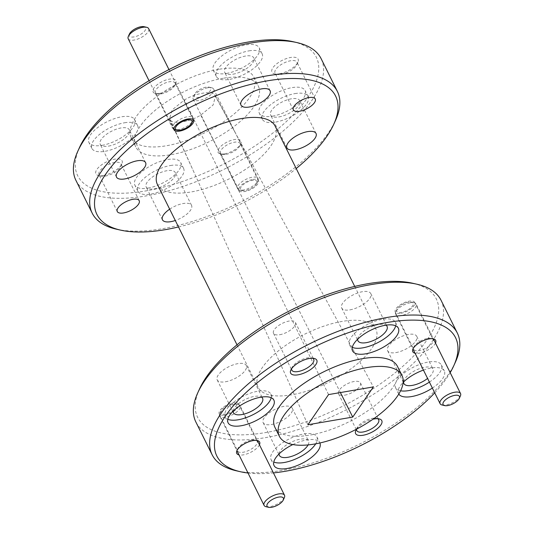 <?xml version="1.0" encoding="UTF-8"?>
<svg xmlns="http://www.w3.org/2000/svg" width="534" height="534" viewBox="0 0 534 534"><rect width="100%" height="100%" fill="white"/><g stroke="black" fill="none" stroke-linecap="round" stroke-linejoin="round"><path stroke-width="0.4" stroke-dasharray="2.67 2" d="M157.417 184.477A65.695 26.887 153.6 0 0 191.139 191.953A65.695 26.887 153.6 0 0 253.543 163.531A65.695 26.887 153.6 0 0 275.11 126.051M291.831 394.793A65.695 26.887 -26.4 0 1 258.109 387.317A65.695 26.887 -26.4 0 1 279.683 349.837A65.695 26.887 -26.4 0 1 342.087 321.415A65.695 26.887 -26.4 0 1 375.803 328.891A65.695 26.887 -26.4 0 1 354.236 366.371A65.695 26.887 -26.4 0 1 291.831 394.793M279.149 453.867A16.24 6.648 -26.4 0 1 300.195 439.175A16.24 6.648 -26.4 0 1 308.532 441.024A16.24 6.648 -26.4 0 1 308.085 444.915M271.479 424.503A16.24 6.648 153.6 0 0 286.912 417.475A16.24 6.648 153.6 0 0 292.245 408.21A16.24 6.648 153.6 0 0 283.908 406.361A16.24 6.648 153.6 0 0 268.475 413.389A16.24 6.648 153.6 0 0 263.149 422.654A16.24 6.648 153.6 0 0 271.479 424.503M403.624 381.95A16.24 6.648 -26.4 0 1 424.67 367.259A16.24 6.648 -26.4 0 1 433.007 369.107A16.24 6.648 -26.4 0 1 427.58 378.446M395.961 352.587A16.24 6.648 153.6 0 0 411.387 345.558A16.24 6.648 153.6 0 0 416.72 336.293A16.24 6.648 153.6 0 0 408.383 334.444A16.24 6.648 153.6 0 0 392.957 341.473A16.24 6.648 153.6 0 0 387.624 350.738A16.24 6.648 153.6 0 0 395.961 352.587M357.673 339.21A16.24 6.648 -26.4 0 1 378.719 324.518A16.24 6.648 -26.4 0 1 385.955 325.173M350.004 309.847A16.24 6.648 153.6 0 0 365.436 302.825A16.24 6.648 153.6 0 0 370.77 293.553A16.24 6.648 153.6 0 0 362.432 291.711A16.24 6.648 153.6 0 0 347 298.733A16.24 6.648 153.6 0 0 341.673 307.998A16.24 6.648 153.6 0 0 350.004 309.847M233.191 411.127A16.24 6.648 -26.4 0 1 254.244 396.435A16.24 6.648 -26.4 0 1 261.48 397.089M225.528 381.763A16.24 6.648 153.6 0 0 240.954 374.734A16.24 6.648 153.6 0 0 246.287 365.47A16.24 6.648 153.6 0 0 237.95 363.621A16.24 6.648 153.6 0 0 222.524 370.649A16.24 6.648 153.6 0 0 217.191 379.914A16.24 6.648 153.6 0 0 225.528 381.763M427.601 338.402A10.86 4.446 -26.4 0 1 431.252 338.362A10.86 4.446 -26.4 0 1 433.174 339.637A10.86 4.446 -26.4 0 1 432.46 342.921A10.86 4.446 -26.4 0 1 419.297 350.531A10.86 4.446 -26.4 0 1 413.723 349.296A10.86 4.446 -26.4 0 1 413.87 346.993A10.86 4.446 -26.4 0 1 414.431 346.012A10.86 4.446 -26.4 0 1 427.601 338.402M400.82 313.318A10.86 4.446 153.6 0 0 411.133 308.619A10.86 4.446 153.6 0 0 414.704 302.424A10.86 4.446 153.6 0 0 409.131 301.189A10.86 4.446 153.6 0 0 398.811 305.889A10.86 4.446 153.6 0 0 395.247 312.083A10.86 4.446 153.6 0 0 400.82 313.318M251.561 440.103A10.86 4.446 -26.4 0 1 255.219 440.069A10.86 4.446 -26.4 0 1 257.134 441.338A10.86 4.446 -26.4 0 1 253.57 447.532A10.86 4.446 -26.4 0 1 243.257 452.231A10.86 4.446 -26.4 0 1 237.683 450.996A10.86 4.446 -26.4 0 1 237.83 448.7A10.86 4.446 -26.4 0 1 251.561 440.103M224.781 415.018A10.86 4.446 153.6 0 0 235.1 410.326A10.86 4.446 153.6 0 0 238.665 404.131A10.86 4.446 153.6 0 0 233.091 402.89A10.86 4.446 153.6 0 0 222.778 407.589A10.86 4.446 153.6 0 0 219.214 413.783A10.86 4.446 153.6 0 0 224.781 415.018M356.599 429.156A12.229 5.006 -26.4 0 1 356.952 428.014A12.229 5.006 -26.4 0 1 372.412 418.336A12.229 5.006 -26.4 0 1 376.53 418.296A12.229 5.006 -26.4 0 1 377.651 418.703M344.77 395.153A12.229 5.006 153.6 0 0 356.385 389.867A12.229 5.006 153.6 0 0 360.403 382.891A12.229 5.006 153.6 0 0 354.129 381.496A12.229 5.006 153.6 0 0 342.514 386.79A12.229 5.006 153.6 0 0 338.496 393.765A12.229 5.006 153.6 0 0 344.77 395.153M291.611 368.714A12.229 5.006 -26.4 0 1 291.964 367.572A12.229 5.006 -26.4 0 1 307.424 357.893A12.229 5.006 -26.4 0 1 311.542 357.853A12.229 5.006 -26.4 0 1 312.664 358.261M279.783 334.711A12.229 5.006 153.6 0 0 291.397 329.425A12.229 5.006 153.6 0 0 295.415 322.449A12.229 5.006 153.6 0 0 289.141 321.054A12.229 5.006 153.6 0 0 277.526 326.347A12.229 5.006 153.6 0 0 273.508 333.323A12.229 5.006 153.6 0 0 279.783 334.711M412.735 283.26A133.22 54.521 -26.4 0 1 412.508 357.153A133.22 54.521 -26.4 0 1 266.005 432.5A133.22 54.521 -26.4 0 1 199.429 389.146M441.031 300.228A136.871 56.01 -26.4 0 1 396.094 378.312A136.871 56.01 -26.4 0 1 266.086 437.526A136.871 56.01 -26.4 0 1 195.838 421.947M233.024 74.193A16.24 6.648 153.6 0 0 248.457 67.171A16.24 6.648 153.6 0 0 253.79 57.906A16.24 6.648 153.6 0 0 245.453 56.057A16.24 6.648 153.6 0 0 230.027 63.079A16.24 6.648 153.6 0 0 224.694 72.344A16.24 6.648 153.6 0 0 233.024 74.193M278.982 116.933A16.24 6.648 153.6 0 0 294.408 109.911A16.24 6.648 153.6 0 0 299.741 100.646A16.24 6.648 153.6 0 0 291.404 98.797A16.24 6.648 153.6 0 0 275.978 105.819A16.24 6.648 153.6 0 0 270.645 115.084A16.24 6.648 153.6 0 0 278.982 116.933M154.5 188.849A16.24 6.648 153.6 0 0 169.932 181.82A16.24 6.648 153.6 0 0 175.265 172.555A16.24 6.648 153.6 0 0 166.928 170.706A16.24 6.648 153.6 0 0 151.496 177.735A16.24 6.648 153.6 0 0 146.169 187A16.24 6.648 153.6 0 0 154.5 188.849M169.678 209.174A16.24 6.648 -26.4 0 1 183.215 203.521A16.24 6.648 -26.4 0 1 191.552 205.37A16.24 6.648 -26.4 0 1 175.299 220.495M108.549 146.109A16.24 6.648 153.6 0 0 123.975 139.087A16.24 6.648 153.6 0 0 129.308 129.815A16.24 6.648 153.6 0 0 120.971 127.966A16.24 6.648 153.6 0 0 105.545 134.995A16.24 6.648 153.6 0 0 100.212 144.26A16.24 6.648 153.6 0 0 108.549 146.109M226.136 154.339A10.86 4.446 153.6 0 0 239.866 145.742A10.86 4.446 153.6 0 0 240.013 143.446A10.86 4.446 153.6 0 0 234.439 142.211A10.86 4.446 153.6 0 0 224.126 146.91A10.86 4.446 153.6 0 0 220.562 153.104A10.86 4.446 153.6 0 0 222.478 154.373A10.86 4.446 153.6 0 0 226.136 154.339M252.909 179.424A10.86 4.446 -26.4 0 1 258.483 180.659A10.86 4.446 -26.4 0 1 254.918 186.853A10.86 4.446 -26.4 0 1 244.605 191.552A10.86 4.446 -26.4 0 1 239.032 190.311A10.86 4.446 -26.4 0 1 242.596 184.117A10.86 4.446 -26.4 0 1 252.909 179.424M161.148 93.897A10.86 4.446 153.6 0 0 174.878 85.3A10.86 4.446 153.6 0 0 175.025 83.004A10.86 4.446 153.6 0 0 169.452 81.769A10.86 4.446 153.6 0 0 159.139 86.468A10.86 4.446 153.6 0 0 155.574 92.662A10.86 4.446 153.6 0 0 157.49 93.931A10.86 4.446 153.6 0 0 161.148 93.897M281.318 74.4A12.229 5.006 153.6 0 0 296.784 64.727A12.229 5.006 153.6 0 0 296.951 62.138A12.229 5.006 153.6 0 0 290.676 60.742A12.229 5.006 153.6 0 0 279.062 66.036A12.229 5.006 153.6 0 0 275.043 73.011A12.229 5.006 153.6 0 0 277.206 74.446A12.229 5.006 153.6 0 0 281.318 74.4M105.285 176.107A12.229 5.006 153.6 0 0 120.744 166.428A12.229 5.006 153.6 0 0 120.911 163.838A12.229 5.006 153.6 0 0 114.636 162.449A12.229 5.006 153.6 0 0 103.022 167.736A12.229 5.006 153.6 0 0 99.004 174.711A12.229 5.006 153.6 0 0 101.166 176.147A12.229 5.006 153.6 0 0 105.285 176.107M116.379 229.179A136.871 56.01 153.6 0 0 162.436 228.719A136.871 56.01 153.6 0 0 335.526 120.39M435.49 343.068A12.776 5.227 -26.4 0 1 434.83 344.216A12.776 5.227 -26.4 0 1 415.058 353.214M259.451 444.775A12.776 5.227 -26.4 0 1 243.304 454.868A12.776 5.227 -26.4 0 1 239.018 454.915M455.469 362.012A136.871 56.01 -26.4 0 1 448.346 374.447A136.871 56.01 -26.4 0 1 282.373 470.334A136.871 56.01 -26.4 0 1 236.322 470.794M224.62 153.839A12.776 5.227 153.6 0 0 240.781 143.733A12.776 5.227 153.6 0 0 234.393 139.574A12.776 5.227 153.6 0 0 220.348 146.797A12.776 5.227 153.6 0 0 220.328 153.885A12.776 5.227 153.6 0 0 224.62 153.839M159.633 93.397A12.776 5.227 153.6 0 0 175.793 83.291A12.776 5.227 153.6 0 0 169.405 79.132A12.776 5.227 153.6 0 0 155.361 86.354A12.776 5.227 153.6 0 0 155.341 93.443A12.776 5.227 153.6 0 0 159.633 93.397M279.449 73.785A14.598 5.974 153.6 0 0 297.912 62.231A14.598 5.974 153.6 0 0 290.616 57.478A14.598 5.974 153.6 0 0 274.563 65.742A14.598 5.974 153.6 0 0 274.536 73.839A14.598 5.974 153.6 0 0 279.449 73.785M103.409 175.492A14.598 5.974 153.6 0 0 121.879 163.938A14.598 5.974 153.6 0 0 114.583 159.185A14.598 5.974 153.6 0 0 98.523 167.442A14.598 5.974 153.6 0 0 98.503 175.539A14.598 5.974 153.6 0 0 103.409 175.492M75.901 180.325A136.871 56.01 153.6 0 0 146.149 195.905A136.871 56.01 153.6 0 0 312.116 100.018A136.871 56.01 153.6 0 0 321.094 58.613M292.859 444.568A25.552 10.453 -26.4 0 1 306.716 439.943A25.552 10.453 -26.4 0 1 319.826 442.853A25.552 10.453 -26.4 0 1 319.886 442.973M315.701 443.834A25.552 10.453 153.6 0 0 316.869 436.885A25.552 10.453 153.6 0 0 303.753 433.975A25.552 10.453 153.6 0 0 279.482 445.029A25.552 10.453 153.6 0 0 271.098 459.607A25.552 10.453 153.6 0 0 273.768 461.997M423.435 370.095A25.552 10.453 -26.4 0 1 431.192 368.026A25.552 10.453 -26.4 0 1 444.308 370.936A25.552 10.453 -26.4 0 1 432.353 388.064M429.396 382.097A25.552 10.453 153.6 0 0 441.344 364.969A25.552 10.453 153.6 0 0 428.235 362.059A25.552 10.453 153.6 0 0 403.964 373.112A25.552 10.453 153.6 0 0 395.574 387.691A25.552 10.453 153.6 0 0 400.593 390.788M395.681 325.807A25.552 10.453 153.6 0 0 395.394 322.229A25.552 10.453 153.6 0 0 382.277 319.325A25.552 10.453 153.6 0 0 358.014 330.372A25.552 10.453 153.6 0 0 349.623 344.951A25.552 10.453 153.6 0 0 352.293 347.34M271.205 397.717A25.552 10.453 153.6 0 0 270.912 394.145A25.552 10.453 153.6 0 0 257.802 391.235A25.552 10.453 153.6 0 0 233.532 402.289A25.552 10.453 153.6 0 0 225.141 416.867A25.552 10.453 153.6 0 0 227.818 419.257M248.003 473.011A133.22 54.521 153.6 0 0 273.415 472.91M434.723 392.837A133.22 54.521 153.6 0 0 446.798 377.952A133.22 54.521 153.6 0 0 450.175 372.652M226.509 73.425A25.552 10.453 153.6 0 0 250.773 62.371A25.552 10.453 153.6 0 0 259.164 47.8A25.552 10.453 153.6 0 0 246.047 44.889A25.552 10.453 153.6 0 0 221.784 55.943A25.552 10.453 153.6 0 0 213.393 70.521A25.552 10.453 153.6 0 0 226.509 73.425M249.011 50.857A25.552 10.453 -26.4 0 1 262.127 53.767A25.552 10.453 -26.4 0 1 253.737 68.339A25.552 10.453 -26.4 0 1 229.466 79.392A25.552 10.453 -26.4 0 1 216.357 76.482A25.552 10.453 -26.4 0 1 224.741 61.911A25.552 10.453 -26.4 0 1 249.011 50.857M272.46 116.165A25.552 10.453 153.6 0 0 296.73 105.111A25.552 10.453 153.6 0 0 305.114 90.54A25.552 10.453 153.6 0 0 292.005 87.629A25.552 10.453 153.6 0 0 267.734 98.683A25.552 10.453 153.6 0 0 259.344 113.261A25.552 10.453 153.6 0 0 272.46 116.165M294.962 93.597A25.552 10.453 -26.4 0 1 308.078 96.507A25.552 10.453 -26.4 0 1 299.687 111.079A25.552 10.453 -26.4 0 1 275.424 122.132A25.552 10.453 -26.4 0 1 262.307 119.222A25.552 10.453 -26.4 0 1 270.698 104.651A25.552 10.453 -26.4 0 1 294.962 93.597M147.978 188.081A25.552 10.453 153.6 0 0 172.248 177.028A25.552 10.453 153.6 0 0 180.639 162.456A25.552 10.453 153.6 0 0 167.522 159.546A25.552 10.453 153.6 0 0 143.259 170.6A25.552 10.453 153.6 0 0 134.868 185.171A25.552 10.453 153.6 0 0 147.978 188.081M170.486 165.513A25.552 10.453 -26.4 0 1 183.603 168.417A25.552 10.453 -26.4 0 1 175.212 182.995A25.552 10.453 -26.4 0 1 150.942 194.049A25.552 10.453 -26.4 0 1 137.832 191.139A25.552 10.453 -26.4 0 1 146.216 176.567A25.552 10.453 -26.4 0 1 170.486 165.513M102.027 145.341A25.552 10.453 153.6 0 0 126.298 134.288A25.552 10.453 153.6 0 0 134.681 119.716A25.552 10.453 153.6 0 0 121.572 116.806A25.552 10.453 153.6 0 0 97.301 127.86A25.552 10.453 153.6 0 0 88.918 142.431A25.552 10.453 153.6 0 0 102.027 145.341M124.535 122.773A25.552 10.453 -26.4 0 1 137.645 125.677A25.552 10.453 -26.4 0 1 129.255 140.255A25.552 10.453 -26.4 0 1 104.991 151.309A25.552 10.453 -26.4 0 1 91.875 148.399A25.552 10.453 -26.4 0 1 100.265 133.827A25.552 10.453 -26.4 0 1 124.535 122.773M292.792 41.639A133.22 54.521 -26.4 0 1 307.604 97.555A133.22 54.521 -26.4 0 1 155.467 189.043A133.22 54.521 -26.4 0 1 79.493 147.524M397.503 366.457A68.432 28.008 -26.4 0 1 375.035 405.493A68.432 28.008 -26.4 0 1 310.034 435.103A68.432 28.008 -26.4 0 1 274.91 427.313M218.746 69.32A68.432 28.008 153.6 0 0 153.745 98.923A68.432 28.008 153.6 0 0 131.277 137.966A68.432 28.008 153.6 0 0 166.401 145.755A68.432 28.008 153.6 0 0 231.402 116.152A68.432 28.008 153.6 0 0 253.87 77.11A68.432 28.008 153.6 0 0 218.746 69.32M223.192 78.271A68.432 28.008 153.6 0 0 158.184 107.875A68.432 28.008 153.6 0 0 135.716 146.917A68.432 28.008 153.6 0 0 170.84 154.706A68.432 28.008 153.6 0 0 235.848 125.096A68.432 28.008 153.6 0 0 258.316 86.061A68.432 28.008 153.6 0 0 223.192 78.271M178.51 226.957A133.22 54.521 153.6 0 0 296.203 168.537M356.625 429.116A14.598 5.974 -26.4 0 1 373.012 419.203M398.778 394.079A25.552 10.453 -26.4 0 1 398.538 393.658A25.552 10.453 -26.4 0 1 403.13 382.444M170.513 120.283C173.563 124.602 190.157 121.759 200.717 115.11L213.073 105.051L215.562 95.993L214.635 94.792C211.584 90.473 194.99 93.317 184.43 99.965L172.215 109.85L169.478 118.882L170.513 120.283L307.898 424.757M328.557 394.586L184.43 99.965M200.717 115.11L340.398 392.563M214.635 94.792L373.399 386.91M234.226 404.452A11.408 4.666 153.6 0 0 219.801 413.476A11.408 4.666 153.6 0 0 219.648 415.893A11.408 4.666 153.6 0 0 225.502 417.188A11.408 4.666 153.6 0 0 236.335 412.255A11.408 4.666 153.6 0 0 240.08 405.747A11.408 4.666 153.6 0 0 238.064 404.412A11.408 4.666 153.6 0 0 234.226 404.452M284.348 497.655A11.408 4.666 -26.4 0 1 269.924 506.679A11.408 4.666 -26.4 0 1 266.086 506.719M232.43 403.858A9.125 3.731 153.6 0 0 220.889 411.08A9.125 3.731 153.6 0 0 225.448 414.05A9.125 3.731 153.6 0 0 235.481 408.89A9.125 3.731 153.6 0 0 235.494 403.831A9.125 3.731 153.6 0 0 232.43 403.858M410.266 302.751A11.408 4.666 153.6 0 0 395.841 311.776A11.408 4.666 153.6 0 0 395.687 314.192A11.408 4.666 153.6 0 0 401.541 315.487A11.408 4.666 153.6 0 0 412.375 310.554A11.408 4.666 153.6 0 0 416.119 304.046A11.408 4.666 153.6 0 0 414.104 302.711A11.408 4.666 153.6 0 0 410.266 302.751M460.388 395.948A11.408 4.666 -26.4 0 1 445.963 404.979A11.408 4.666 -26.4 0 1 442.125 405.012M408.463 302.157A9.125 3.731 153.6 0 0 396.929 309.38A9.125 3.731 153.6 0 0 401.488 312.35A9.125 3.731 153.6 0 0 411.52 307.19A9.125 3.731 153.6 0 0 411.534 302.131A9.125 3.731 153.6 0 0 408.463 302.157M128.207 38.762A11.408 4.666 153.6 0 0 134.061 40.063A11.408 4.666 153.6 0 0 144.894 35.124A11.408 4.666 153.6 0 0 148.639 28.622M178.483 129.548A11.408 4.666 -26.4 0 1 174.645 129.588A11.408 4.666 -26.4 0 1 172.629 128.253A11.408 4.666 -26.4 0 1 173.376 124.802A11.408 4.666 -26.4 0 1 187.207 116.812A11.408 4.666 -26.4 0 1 193.061 118.107A11.408 4.666 -26.4 0 1 192.907 120.524A11.408 4.666 -26.4 0 1 192.313 121.558A11.408 4.666 -26.4 0 1 178.483 129.548M129.448 33.949A9.125 3.731 153.6 0 0 134.007 36.919A9.125 3.731 153.6 0 0 144.04 31.76A9.125 3.731 153.6 0 0 144.06 26.7M207.773 87.763A11.408 4.666 153.6 0 0 193.348 96.787A11.408 4.666 153.6 0 0 193.195 99.204A11.408 4.666 153.6 0 0 199.048 100.505A11.408 4.666 153.6 0 0 209.882 95.566A11.408 4.666 153.6 0 0 213.627 89.065A11.408 4.666 153.6 0 0 211.611 87.723A11.408 4.666 153.6 0 0 207.773 87.763M243.471 189.991A11.408 4.666 -26.4 0 1 239.632 190.031A11.408 4.666 -26.4 0 1 237.617 188.696A11.408 4.666 -26.4 0 1 238.364 185.245A11.408 4.666 -26.4 0 1 252.195 177.255A11.408 4.666 -26.4 0 1 258.049 178.55A11.408 4.666 -26.4 0 1 257.895 180.966A11.408 4.666 -26.4 0 1 257.301 182.001A11.408 4.666 -26.4 0 1 243.471 189.991M256.333 184.19A9.125 3.731 -26.4 0 1 242.196 190.611A9.125 3.731 -26.4 0 1 241.181 186.78A9.125 3.731 -26.4 0 1 251.607 180.519A9.125 3.731 -26.4 0 1 256.807 183.362A9.125 3.731 -26.4 0 1 256.333 184.19M205.977 87.175A9.125 3.731 153.6 0 0 194.436 94.398A9.125 3.731 153.6 0 0 198.995 97.362A9.125 3.731 153.6 0 0 209.028 92.202A9.125 3.731 153.6 0 0 209.048 87.142A9.125 3.731 153.6 0 0 205.977 87.175M237.023 344.837L258.109 387.317M292.245 408.21L308.532 441.024M416.72 336.293L433.007 369.107M370.77 293.553L387.057 326.367M246.287 365.47L262.574 398.284M414.704 302.424L433.174 339.637M238.665 404.131L257.134 441.338M360.403 382.891L378.686 419.731M295.415 322.449L313.705 359.289M270.077 90.713L253.79 57.906M316.028 133.453L299.741 100.646M191.552 205.37L175.265 172.555M145.595 162.63L129.308 129.815M258.483 180.659L240.013 143.446M193.495 120.217L175.025 83.004M315.234 98.977L296.951 62.138M139.2 200.677L120.911 163.838M431.252 338.362L433.408 338.856L416.119 304.046M255.219 440.069L257.368 440.557L240.08 405.747M376.53 418.296L379.193 418.903M311.542 357.853L314.206 358.461M239.866 145.742L240.781 143.733M174.878 85.3L175.793 83.291M296.784 64.727L297.912 62.231M120.744 166.428L121.879 163.938M316.869 436.885L319.826 442.853M441.344 364.969L444.308 370.936M395.394 322.229L398.351 328.196M270.912 394.145L273.875 400.113M262.127 53.767L259.164 47.8M308.078 96.507L305.114 90.54M183.603 168.417L180.639 162.456M137.645 125.677L134.681 119.716M131.277 137.966L135.716 146.917M354.716 286.411L375.803 328.891M263.149 422.654L279.436 455.469M387.624 350.738L403.911 383.552M341.673 307.998L357.96 340.812M217.191 379.914L233.478 412.729M395.247 312.083L413.723 349.296M219.214 413.783L237.683 450.996M338.496 393.765L356.785 430.604M273.508 333.323L291.798 370.162M240.981 105.158L224.694 72.344M286.932 147.898L270.645 115.084M162.456 219.814L146.169 187M116.499 177.074L100.212 144.26M239.032 190.311L220.562 153.104M174.044 129.869L155.574 92.662M293.333 109.85L275.043 73.011M117.293 211.551L99.004 174.711M413.87 346.993L412.956 349.009L395.687 314.192M237.83 448.7L236.916 450.709L219.648 415.893M356.952 428.014L355.818 430.504M291.964 367.572L290.83 370.062M222.478 154.373L220.328 153.885M157.49 93.931L155.341 93.443M277.206 74.446L274.536 73.839M101.166 176.147L98.503 175.539M271.098 459.607L274.055 465.568M395.574 387.691L398.538 393.658M349.623 344.951L352.587 350.918M225.141 416.867L228.105 422.835M216.357 76.482L213.393 70.521M262.307 119.222L259.344 113.261M137.832 191.139L134.868 185.171M91.875 148.399L88.918 142.431M253.87 77.11L258.316 86.061M169.478 118.882L192.934 169.979M215.562 95.993L235.788 133.714M220.889 411.08L219.801 413.476M235.494 403.831L238.064 404.412M396.929 309.38L395.841 311.776M411.534 302.131L414.104 302.711M149.033 80.707L172.629 128.253M168.971 69.574L193.061 118.107M193.195 99.204L237.617 188.696M242.196 190.611L239.632 190.031M194.436 94.398L193.348 96.787M213.627 89.065L258.049 178.55M256.807 183.362L257.895 180.966M209.048 87.142L211.611 87.723"/><path stroke-width="0.8" d="M354.716 286.411L275.11 126.051A65.695 26.887 153.6 0 0 241.395 118.575A65.695 26.887 153.6 0 0 178.99 146.997A65.695 26.887 153.6 0 0 157.417 184.477L237.023 344.837M308.085 444.915A16.24 6.648 -26.4 0 1 287.773 457.318A16.24 6.648 -26.4 0 1 279.436 455.469A16.24 6.648 -26.4 0 1 279.149 453.867M427.58 378.446A16.24 6.648 -26.4 0 1 412.248 385.401A16.24 6.648 -26.4 0 1 403.911 383.552A16.24 6.648 -26.4 0 1 403.624 381.95M385.955 325.173A16.24 6.648 -26.4 0 1 387.057 326.367A16.24 6.648 -26.4 0 1 381.723 335.632A16.24 6.648 -26.4 0 1 366.297 342.661A16.24 6.648 -26.4 0 1 357.96 340.812A16.24 6.648 -26.4 0 1 357.673 339.21M261.48 397.089A16.24 6.648 -26.4 0 1 262.574 398.284A16.24 6.648 -26.4 0 1 257.241 407.549A16.24 6.648 -26.4 0 1 241.815 414.578A16.24 6.648 -26.4 0 1 233.478 412.729A16.24 6.648 -26.4 0 1 233.191 411.127M377.651 418.703A12.229 5.006 -26.4 0 1 378.686 419.731A12.229 5.006 -26.4 0 1 374.674 426.706A12.229 5.006 -26.4 0 1 363.06 431.993A12.229 5.006 -26.4 0 1 356.785 430.604A12.229 5.006 -26.4 0 1 356.599 429.156M312.664 358.261A12.229 5.006 -26.4 0 1 313.705 359.289A12.229 5.006 -26.4 0 1 309.687 366.264A12.229 5.006 -26.4 0 1 298.072 371.551A12.229 5.006 -26.4 0 1 291.798 370.162A12.229 5.006 -26.4 0 1 291.611 368.714M240.427 471.729L236.322 470.794A136.871 56.01 -26.4 0 1 212.131 454.761L195.838 421.947A136.871 56.01 -26.4 0 1 197.693 392.977L199.429 389.146A133.22 54.521 -26.4 0 1 367.913 283.708A133.22 54.521 -26.4 0 1 412.735 283.26L416.84 284.195A136.871 56.01 -26.4 0 1 441.031 300.228L457.324 333.042A136.871 56.01 -26.4 0 1 455.469 362.012L453.733 365.843A133.22 54.521 153.6 0 0 377.752 324.325A133.22 54.521 153.6 0 0 225.615 415.812A133.22 54.521 153.6 0 0 240.427 471.729A133.22 54.521 153.6 0 0 248.003 473.011M197.693 392.977A136.871 56.01 -26.4 0 1 370.79 284.649A136.871 56.01 -26.4 0 1 416.84 284.195M261.74 88.864A16.24 6.648 -26.4 0 1 270.077 90.713A16.24 6.648 -26.4 0 1 264.744 99.978A16.24 6.648 -26.4 0 1 249.318 107.007A16.24 6.648 -26.4 0 1 240.981 105.158A16.24 6.648 -26.4 0 1 246.314 95.893A16.24 6.648 -26.4 0 1 261.74 88.864M307.691 131.604A16.24 6.648 -26.4 0 1 316.028 133.453A16.24 6.648 -26.4 0 1 310.695 142.718A16.24 6.648 -26.4 0 1 295.269 149.747A16.24 6.648 -26.4 0 1 286.932 147.898A16.24 6.648 -26.4 0 1 292.265 138.633A16.24 6.648 -26.4 0 1 307.691 131.604M175.299 220.495A16.24 6.648 -26.4 0 1 170.793 221.663A16.24 6.648 -26.4 0 1 162.456 219.814A16.24 6.648 -26.4 0 1 169.678 209.174M137.265 160.781A16.24 6.648 -26.4 0 1 145.595 162.63A16.24 6.648 -26.4 0 1 140.268 171.895A16.24 6.648 -26.4 0 1 124.836 178.923A16.24 6.648 -26.4 0 1 116.499 177.074A16.24 6.648 -26.4 0 1 121.832 167.809A16.24 6.648 -26.4 0 1 137.265 160.781M187.928 118.982A10.86 4.446 -26.4 0 1 193.495 120.217A10.86 4.446 -26.4 0 1 189.93 126.411A10.86 4.446 -26.4 0 1 179.618 131.11A10.86 4.446 -26.4 0 1 174.044 129.869A10.86 4.446 -26.4 0 1 177.608 123.674A10.86 4.446 -26.4 0 1 187.928 118.982M308.959 97.582A12.229 5.006 -26.4 0 1 315.234 98.977A12.229 5.006 -26.4 0 1 311.222 105.952A12.229 5.006 -26.4 0 1 299.607 111.239A12.229 5.006 -26.4 0 1 293.333 109.85A12.229 5.006 -26.4 0 1 297.345 102.875A12.229 5.006 -26.4 0 1 308.959 97.582M132.926 199.289A12.229 5.006 -26.4 0 1 139.2 200.677A12.229 5.006 -26.4 0 1 135.182 207.653A12.229 5.006 -26.4 0 1 123.568 212.946A12.229 5.006 -26.4 0 1 117.293 211.551A12.229 5.006 -26.4 0 1 121.311 204.575A12.229 5.006 -26.4 0 1 132.926 199.289M296.203 168.537A133.22 54.521 153.6 0 0 333.79 124.222A133.22 54.521 153.6 0 0 267.22 80.868A133.22 54.521 153.6 0 0 120.711 156.215A133.22 54.521 153.6 0 0 120.484 230.107A133.22 54.521 153.6 0 0 165.313 229.66A133.22 54.521 153.6 0 0 178.51 226.957M333.79 124.222L335.526 120.39A136.871 56.01 153.6 0 0 337.381 91.427A136.871 56.01 153.6 0 0 267.133 75.848A136.871 56.01 153.6 0 0 137.125 135.062A136.871 56.01 153.6 0 0 92.188 213.139A136.871 56.01 153.6 0 0 116.379 229.179L120.484 230.107M415.058 353.214A12.776 5.227 -26.4 0 1 412.956 349.009A12.776 5.227 -26.4 0 1 413.623 347.848A12.776 5.227 -26.4 0 1 433.408 338.856A12.776 5.227 -26.4 0 1 435.49 343.068M239.018 454.915A12.776 5.227 -26.4 0 1 236.916 450.709A12.776 5.227 -26.4 0 1 253.076 440.603A12.776 5.227 -26.4 0 1 257.368 440.557A12.776 5.227 -26.4 0 1 259.451 444.775M373.012 419.203A14.598 5.974 -26.4 0 1 374.281 418.95A14.598 5.974 -26.4 0 1 379.193 418.903A14.598 5.974 -26.4 0 1 379.173 427A14.598 5.974 -26.4 0 1 363.113 435.257A14.598 5.974 -26.4 0 1 355.818 430.504A14.598 5.974 -26.4 0 1 356.625 429.116M309.299 358.508A14.598 5.974 -26.4 0 1 314.206 358.461A14.598 5.974 -26.4 0 1 314.186 366.558A14.598 5.974 -26.4 0 1 298.126 374.815A14.598 5.974 -26.4 0 1 290.83 370.062A14.598 5.974 -26.4 0 1 309.299 358.508M212.131 454.761A136.871 56.01 -26.4 0 1 221.103 413.349A136.871 56.01 -26.4 0 1 387.077 317.463A136.871 56.01 -26.4 0 1 457.324 333.042M337.381 91.427L321.094 58.613A136.871 56.01 153.6 0 0 296.897 42.573A136.871 56.01 153.6 0 0 250.846 43.034A136.871 56.01 153.6 0 0 84.873 138.92A136.871 56.01 153.6 0 0 77.75 151.362A136.871 56.01 153.6 0 0 75.901 180.325L92.188 213.139M319.886 442.973A25.552 10.453 -26.4 0 1 311.315 457.518A25.552 10.453 -26.4 0 1 287.172 468.478A25.552 10.453 -26.4 0 1 274.055 465.568A25.552 10.453 -26.4 0 1 292.859 444.568M273.768 461.997A25.552 10.453 153.6 0 0 284.208 462.511A25.552 10.453 153.6 0 0 315.701 443.834M432.353 388.064A25.552 10.453 -26.4 0 1 411.647 396.562A25.552 10.453 -26.4 0 1 398.778 394.079M400.593 390.788A25.552 10.453 153.6 0 0 408.69 390.601A25.552 10.453 153.6 0 0 429.396 382.097M385.241 325.286A25.552 10.453 -26.4 0 1 398.351 328.196A25.552 10.453 -26.4 0 1 389.967 342.768A25.552 10.453 -26.4 0 1 365.697 353.822A25.552 10.453 -26.4 0 1 352.587 350.918A25.552 10.453 -26.4 0 1 360.971 336.34A25.552 10.453 -26.4 0 1 385.241 325.286M352.293 347.34A25.552 10.453 153.6 0 0 362.733 347.861A25.552 10.453 153.6 0 0 395.681 325.807M260.766 397.203A25.552 10.453 -26.4 0 1 273.875 400.113A25.552 10.453 -26.4 0 1 265.485 414.684A25.552 10.453 -26.4 0 1 241.221 425.738A25.552 10.453 -26.4 0 1 228.105 422.835A25.552 10.453 -26.4 0 1 236.495 408.256A25.552 10.453 -26.4 0 1 260.766 397.203M227.818 419.257A25.552 10.453 153.6 0 0 238.257 419.771A25.552 10.453 153.6 0 0 271.205 397.717M273.415 472.91A133.22 54.521 153.6 0 0 434.723 392.837M77.75 151.362L79.493 147.524A133.22 54.521 -26.4 0 1 86.428 135.416A133.22 54.521 -26.4 0 1 292.792 41.639L296.897 42.573M279.349 436.258L274.91 427.313A68.432 28.008 -26.4 0 1 297.378 388.271A68.432 28.008 -26.4 0 1 362.379 358.668A68.432 28.008 -26.4 0 1 397.503 366.457L401.948 375.402A68.432 28.008 -26.4 0 1 379.48 414.444A68.432 28.008 -26.4 0 1 314.473 444.048A68.432 28.008 -26.4 0 1 279.349 436.258A68.432 28.008 -26.4 0 1 301.817 397.223A68.432 28.008 -26.4 0 1 366.825 367.612A68.432 28.008 -26.4 0 1 401.948 375.402M403.13 382.444A25.552 10.453 -26.4 0 1 423.435 370.095M450.175 372.652A133.22 54.521 153.6 0 0 453.733 365.843M352.74 417.081L307.898 424.757L328.557 394.586L373.399 386.91L352.74 417.081L340.398 392.563M268.649 507.3L266.086 506.719A11.408 4.666 -26.4 0 1 264.07 505.378A11.408 4.666 -26.4 0 1 267.814 498.876A11.408 4.666 -26.4 0 1 278.648 493.937A11.408 4.666 -26.4 0 1 284.502 495.238A11.408 4.666 -26.4 0 1 284.348 497.655L283.26 500.051A9.125 3.731 -26.4 0 1 271.719 507.267A9.125 3.731 -26.4 0 1 268.649 507.3A9.125 3.731 -26.4 0 1 268.669 502.24A9.125 3.731 -26.4 0 1 278.701 497.081A9.125 3.731 -26.4 0 1 283.26 500.051M444.689 405.6L442.125 405.012A11.408 4.666 -26.4 0 1 440.109 403.677A11.408 4.666 -26.4 0 1 443.854 397.169A11.408 4.666 -26.4 0 1 454.688 392.236A11.408 4.666 -26.4 0 1 460.542 393.538A11.408 4.666 -26.4 0 1 460.388 395.948L459.3 398.344A9.125 3.731 -26.4 0 1 447.759 405.566A9.125 3.731 -26.4 0 1 444.689 405.6A9.125 3.731 -26.4 0 1 444.702 400.533A9.125 3.731 -26.4 0 1 454.741 395.374A9.125 3.731 -26.4 0 1 459.3 398.344M168.971 69.574L148.639 28.622A11.408 4.666 153.6 0 0 146.623 27.281A11.408 4.666 153.6 0 0 142.785 27.321A11.408 4.666 153.6 0 0 128.36 36.345A11.408 4.666 153.6 0 0 128.207 38.762L149.033 80.707M191.346 123.748A9.125 3.731 -26.4 0 1 177.215 130.169A9.125 3.731 -26.4 0 1 176.2 126.338A9.125 3.731 -26.4 0 1 186.62 120.077A9.125 3.731 -26.4 0 1 191.819 122.92A9.125 3.731 -26.4 0 1 191.346 123.748M146.623 27.281L144.06 26.7A9.125 3.731 153.6 0 0 140.989 26.733A9.125 3.731 153.6 0 0 129.448 33.949L128.36 36.345M236.922 450.696L264.07 505.378M257.355 440.557L284.502 495.238M412.962 348.996L440.109 403.677M433.394 338.85L460.542 393.538M177.215 130.169L174.645 129.588M191.819 122.92L192.907 120.524"/></g></svg>
